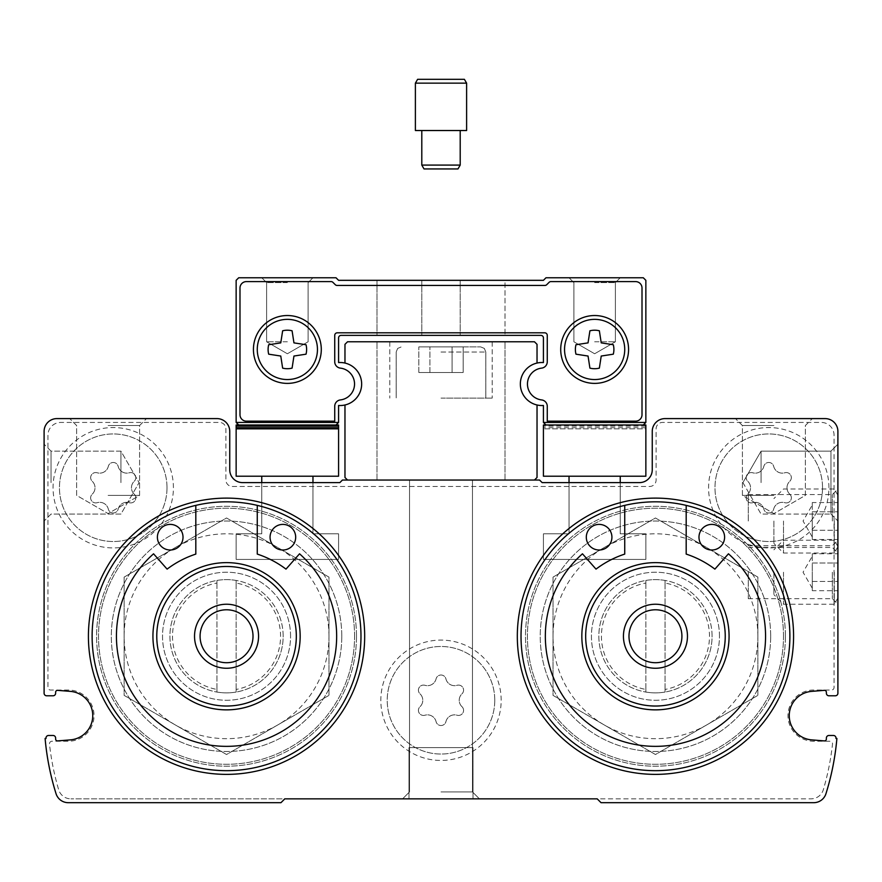 <?xml version="1.0" encoding="UTF-8"?>
<svg xmlns="http://www.w3.org/2000/svg" width="882" height="882" viewBox="0 0 882 882"><rect width="100%" height="100%" fill="white"/><g stroke="black" fill="none" stroke-linecap="round" stroke-linejoin="round"><path stroke-width="0.66" stroke-dasharray="4.41 3.31" d="M216.939 583.046L216.939 689.448A54.067 54.067 0 0 1 216.939 583.046L216.939 580.444A56.624 56.624 0 0 0 216.939 692.05L216.939 689.448M236.144 689.448L236.144 583.046A54.067 54.067 0 0 1 236.144 689.448L236.144 692.05A56.624 56.624 0 0 0 236.144 580.444L236.144 583.046M283.166 636.253A56.624 56.624 0 0 0 198.23 587.214A56.624 56.624 0 0 0 198.23 685.292A56.624 56.624 0 0 0 283.166 636.253M236.144 580.444A56.624 56.624 0 0 0 216.939 580.444L216.939 692.05A56.624 56.624 0 0 0 236.144 692.05L236.144 580.444M645.856 583.046L645.856 689.448A54.067 54.067 0 0 1 645.856 583.046L645.856 580.444A56.624 56.624 0 0 0 645.856 692.05L645.856 689.448M665.061 689.448L665.061 583.046A54.067 54.067 0 0 1 665.061 689.448L665.061 692.05A56.624 56.624 0 0 0 665.061 580.444L665.061 583.046M712.083 636.253A56.624 56.624 0 0 0 627.146 587.214A56.624 56.624 0 0 0 627.146 685.292A56.624 56.624 0 0 0 712.083 636.253M665.061 580.444A56.624 56.624 0 0 0 645.856 580.444L645.856 692.05A56.624 56.624 0 0 0 665.061 692.05L665.061 580.444M360.981 636.253A134.439 134.439 0 0 0 195.815 505.375A134.439 134.439 0 0 0 93.701 656.836A134.439 134.439 0 0 0 236.872 770.284A134.439 134.439 0 0 0 360.981 636.253M789.886 636.253A134.439 134.439 0 0 0 624.732 505.375A134.439 134.439 0 0 0 522.607 656.836A134.439 134.439 0 0 0 665.778 770.284A134.439 134.439 0 0 0 789.886 636.253M56.9 418.597A12.8 12.8 0 0 0 44.1 431.397L44.1 693.219A2.558 2.558 0 0 0 46.658 695.788L53.063 695.788A2.558 2.558 0 0 0 55.621 693.219L55.621 692.26A1.918 1.918 0 0 1 57.539 690.341L70.384 691.378A24.321 24.321 0 0 1 92.753 715.633A24.321 24.321 0 0 1 70.384 739.877L57.539 740.913A1.918 1.918 0 0 1 55.621 738.995L55.621 738.036A2.558 2.558 0 0 0 53.063 735.478L48.554 735.478A2.558 2.558 0 0 0 46.04 738.466L45.103 738.466A261.182 261.182 0 0 0 56.051 793.712A12.8 12.8 0 0 0 68.267 802.686L280.961 802.686L284.798 798.849L70.935 798.849L811.065 798.849A12.8 12.8 0 0 0 823.347 789.677A261.182 261.182 0 0 0 832.509 744.077A2.558 2.558 0 0 0 829.962 741.233L813.579 741.233A25.611 25.611 0 0 1 787.968 715.633A25.611 25.611 0 0 1 813.579 690.022L831.494 690.022A2.558 2.558 0 0 0 834.063 687.464L834.063 435.234A12.8 12.8 0 0 0 821.252 422.434L662.492 422.434A6.406 6.406 0 0 0 656.098 428.839L656.098 480.051A6.406 6.406 0 0 1 649.692 486.456L232.308 486.456A6.406 6.406 0 0 1 225.902 480.051L225.902 428.839A6.406 6.406 0 0 0 219.508 422.434L60.748 422.434A12.8 12.8 0 0 0 47.937 435.234L47.937 687.464A2.558 2.558 0 0 0 50.506 690.022L68.421 690.022A25.611 25.611 0 0 1 94.032 715.633A25.611 25.611 0 0 1 68.421 741.233L52.038 741.233A2.558 2.558 0 0 0 49.491 744.077A261.182 261.182 0 0 0 58.653 789.677A12.8 12.8 0 0 0 70.935 798.849A12.8 12.8 0 0 1 58.653 789.677A261.182 261.182 0 0 1 49.491 744.077A2.558 2.558 0 0 1 52.038 741.233L68.421 741.233A25.611 25.611 0 0 0 94.032 715.633A25.611 25.611 0 0 0 68.421 690.022L50.506 690.022A2.558 2.558 0 0 1 47.937 687.464L47.937 435.234A12.8 12.8 0 0 1 60.748 422.434L219.508 422.434A6.406 6.406 0 0 1 225.902 428.839L225.902 480.051A6.406 6.406 0 0 0 232.308 486.456L649.692 486.456A6.406 6.406 0 0 0 656.098 480.051L656.098 428.839A6.406 6.406 0 0 1 662.492 422.434L821.252 422.434A12.8 12.8 0 0 1 834.063 435.234L834.063 687.464A2.558 2.558 0 0 1 831.494 690.022L813.579 690.022A25.611 25.611 0 0 0 787.968 715.633A25.611 25.611 0 0 0 813.579 741.233L829.962 741.233A2.558 2.558 0 0 1 832.509 744.077A261.182 261.182 0 0 1 823.347 789.677A12.8 12.8 0 0 1 811.065 798.849L597.202 798.849L601.039 802.686L813.733 802.686A12.8 12.8 0 0 0 825.949 793.712A261.182 261.182 0 0 0 836.897 738.466L835.96 738.466A2.558 2.558 0 0 0 833.446 735.478L828.937 735.478A2.558 2.558 0 0 0 826.379 738.036L826.379 738.995A1.918 1.918 0 0 1 824.461 740.913L811.616 739.877A24.321 24.321 0 0 1 789.247 715.633A24.321 24.321 0 0 1 811.616 691.378L824.461 690.341A1.918 1.918 0 0 1 826.379 692.26L826.379 693.219A2.558 2.558 0 0 0 828.937 695.788L835.342 695.788A2.558 2.558 0 0 0 837.9 693.219L837.9 431.397A12.8 12.8 0 0 0 825.1 418.597L665.061 418.597A12.8 12.8 0 0 0 652.25 431.397L652.25 469.808A12.8 12.8 0 0 1 639.45 482.608L542.143 482.608L539.586 480.051L342.414 480.051L339.857 482.608L242.55 482.608A12.8 12.8 0 0 1 229.75 469.808L229.75 431.397A12.8 12.8 0 0 0 216.939 418.597L56.9 418.597M44.1 482.608L44.1 444.197L44.1 482.608M408.994 798.849L473.006 798.849L408.994 798.849L473.006 798.849L408.994 798.849L408.994 747.638L473.006 747.638L408.994 747.638L408.994 798.849L408.994 747.638L473.006 747.638L473.006 798.849L473.006 747.638L408.994 747.638M441 798.849L479.411 798.849L441 798.849M837.9 572.231L837.9 540.225L837.9 572.231M837.9 521.019L837.9 444.197L837.9 546.752L837.9 495.287L837.9 521.019L830.965 514.085L830.965 451.132L830.965 514.085L830.965 451.132L830.965 514.085L837.9 521.019M773.889 418.597L735.478 418.597L773.889 418.597M620.244 482.608L569.033 482.608L569.033 533.819L543.422 533.819L543.422 559.431L645.856 559.431L645.856 533.819L620.244 533.819L620.244 482.608L569.033 482.608L569.033 533.819L543.422 533.819L543.422 559.431L645.856 559.431L645.856 533.819L620.244 533.819L620.244 476.214L569.033 476.214L569.033 533.819L543.422 533.819L543.422 559.431L645.856 559.431L645.856 533.819L620.244 533.819L645.856 533.819L645.856 559.431L543.422 559.431L543.422 533.819L569.033 533.819L569.033 482.608M347.541 480.051L534.459 480.051L537.028 477.493L537.028 404.981A21.51 21.51 0 0 1 537.028 363.064L537.028 344.333L534.459 341.775L347.541 341.775L344.972 344.333L344.972 363.064A21.51 21.51 0 0 1 344.972 404.981L344.972 477.493L347.541 480.051L534.459 480.051M312.967 482.608L261.756 482.608L261.756 533.819L236.144 533.819L236.144 559.431L338.578 559.431L338.578 533.819L312.967 533.819L312.967 482.608L261.756 482.608L261.756 533.819L236.144 533.819L236.144 559.431L338.578 559.431L338.578 533.819L312.967 533.819L312.967 482.608L312.967 533.819L338.578 533.819L338.578 559.431L236.144 559.431L236.144 533.819L261.756 533.819L261.756 482.608M108.111 418.597L146.522 418.597L108.111 418.597M441 341.775L505.011 341.775L441 341.775M537.028 363.064A21.51 21.51 0 0 0 537.028 404.981A21.51 21.51 0 0 1 537.028 363.064M761.078 482.608L761.078 451.132L761.078 482.608M51.035 482.608L51.035 451.132L51.035 482.608M120.922 482.608L120.922 451.132L120.922 482.608M773.889 425.532L742.412 425.532L773.889 425.532M773.889 495.408L742.412 495.408L773.889 495.408M108.111 425.532L139.588 425.532L108.111 425.532M108.111 495.408L139.588 495.408L108.111 495.408M748.278 521.019L748.278 494.559L748.278 521.019M832.354 521.019L832.354 494.559L832.354 521.019M748.278 572.231L748.278 598.702L748.278 572.231M832.354 572.231L832.354 598.702L832.354 572.231M441 791.915L472.476 791.915L441 791.915M441 480.051L505.011 480.051L441 480.051M441 398.113L492.211 398.113L441 398.113M441 346.902L480.69 346.902L441 346.902M452.091 346.902L418.829 346.902L463.171 346.902L418.829 346.902L463.171 346.902L418.829 346.902L463.171 346.902L452.091 346.902L452.091 372.502L463.171 372.502L463.171 346.902L463.171 372.502L452.091 372.502L452.091 346.902L452.091 372.502L429.909 372.502L463.171 372.502L452.091 372.502L452.091 346.902L452.091 372.502L429.909 372.502L429.909 346.902L418.829 346.902L429.909 346.902L429.909 372.502L418.829 372.502L418.829 346.902L418.829 372.502L463.171 372.502L463.171 346.902L463.171 372.502L452.091 372.502L452.091 346.902L452.091 372.502L429.909 372.502L429.909 346.902L429.909 372.502L418.829 372.502L463.171 372.502L452.091 372.502L452.091 346.902M429.909 372.502L429.909 346.902L429.909 372.502L418.829 372.502L418.829 346.902L418.829 372.502L452.091 372.502L429.909 372.502L429.909 346.902L429.909 372.502L418.829 372.502L429.909 372.502M686.185 505.375L686.185 554.094A98.586 98.586 0 0 1 714.894 569.122L728.444 553.808A110.107 110.107 0 0 1 734.871 712.513A110.107 110.107 0 0 1 576.034 712.513A110.107 110.107 0 0 1 582.462 553.808L596.012 569.122A98.586 98.586 0 0 1 624.732 554.094L624.732 505.375M729.072 636.253A73.614 73.614 0 0 0 618.646 572.495A73.614 73.614 0 0 0 618.646 699.999A73.614 73.614 0 0 0 729.072 636.253M257.268 505.375L257.268 554.094A98.586 98.586 0 0 1 285.988 569.122L299.538 553.808A110.107 110.107 0 0 1 305.966 712.513A110.107 110.107 0 0 1 147.129 712.513A110.107 110.107 0 0 1 153.556 553.808L167.106 569.122A98.586 98.586 0 0 1 195.815 554.094L195.815 505.375M300.167 636.253A73.614 73.614 0 0 0 189.74 572.495A73.614 73.614 0 0 0 189.74 699.999A73.614 73.614 0 0 0 300.167 636.253M724.596 537.204A12.8 12.8 0 0 0 705.391 526.113A12.8 12.8 0 0 0 705.391 548.295A12.8 12.8 0 0 0 724.596 537.204M611.921 537.204A12.8 12.8 0 0 0 592.715 526.113A12.8 12.8 0 0 0 592.715 548.295A12.8 12.8 0 0 0 611.921 537.204M295.679 537.204A12.8 12.8 0 0 0 276.474 526.113A12.8 12.8 0 0 0 276.474 548.295A12.8 12.8 0 0 0 295.679 537.204M183.015 537.204A12.8 12.8 0 0 0 163.809 526.113A12.8 12.8 0 0 0 163.809 548.295A12.8 12.8 0 0 0 183.015 537.204M681.918 636.253A26.46 26.46 0 0 0 642.217 613.332A26.46 26.46 0 0 0 642.217 659.163A26.46 26.46 0 0 0 681.918 636.253M253.013 636.253A26.46 26.46 0 0 0 213.312 613.332A26.46 26.46 0 0 0 213.312 659.163A26.46 26.46 0 0 0 253.013 636.253M341.775 636.253A115.233 115.233 0 0 0 168.936 536.454A115.233 115.233 0 0 0 168.936 736.04A115.233 115.233 0 0 0 341.775 636.253A115.233 115.233 0 0 0 168.936 536.454A115.233 115.233 0 0 0 168.936 736.04A115.233 115.233 0 0 0 341.775 636.253M770.681 636.253A115.233 115.233 0 0 0 597.842 536.454A115.233 115.233 0 0 0 597.842 736.04A115.233 115.233 0 0 0 770.681 636.253A115.233 115.233 0 0 0 597.842 536.454A115.233 115.233 0 0 0 597.842 736.04A115.233 115.233 0 0 0 770.681 636.253M828.937 487.735A60.174 60.174 0 0 0 738.675 435.62A60.174 60.174 0 0 0 738.675 539.85A60.174 60.174 0 0 0 828.937 487.735M173.412 487.735A60.174 60.174 0 0 0 83.151 435.62A60.174 60.174 0 0 0 83.151 539.85A60.174 60.174 0 0 0 173.412 487.735M501.174 700.264A60.174 60.174 0 0 0 410.913 648.149A60.174 60.174 0 0 0 410.913 752.379A60.174 60.174 0 0 0 501.174 700.264M494.769 700.264A53.769 53.769 0 0 0 414.11 653.694A53.769 53.769 0 0 0 414.11 746.833A53.769 53.769 0 0 0 494.769 700.264A53.769 53.769 0 0 0 414.11 653.694A53.769 53.769 0 0 0 414.11 746.833A53.769 53.769 0 0 0 494.769 700.264M461.992 706.702A5.06 5.06 0 0 1 457.063 715.225A8.853 8.853 0 0 0 445.917 721.663A5.06 5.06 0 0 1 436.083 721.663A8.853 8.853 0 0 0 424.937 715.225A5.06 5.06 0 0 1 420.008 706.702A8.853 8.853 0 0 0 420.008 693.825A5.06 5.06 0 0 1 424.937 685.303A8.853 8.853 0 0 0 436.083 678.875A5.06 5.06 0 0 1 445.917 678.875A8.853 8.853 0 0 0 457.063 685.303A5.06 5.06 0 0 1 461.992 693.825A8.853 8.853 0 0 0 461.992 706.702A5.06 5.06 0 0 1 457.063 715.225A8.853 8.853 0 0 0 445.917 721.663A5.06 5.06 0 0 1 436.083 721.663A8.853 8.853 0 0 0 424.937 715.225A5.06 5.06 0 0 1 420.008 706.702A8.853 8.853 0 0 0 420.008 693.825A5.06 5.06 0 0 1 424.937 685.303A8.853 8.853 0 0 0 436.083 678.875A5.06 5.06 0 0 1 445.917 678.875A8.853 8.853 0 0 0 457.063 685.303A5.06 5.06 0 0 1 461.992 693.825A8.853 8.853 0 0 0 461.992 706.702M167.007 487.735A53.769 53.769 0 0 0 86.348 441.165A53.769 53.769 0 0 0 86.348 534.305A53.769 53.769 0 0 0 167.007 487.735A53.769 53.769 0 0 0 86.348 441.165A53.769 53.769 0 0 0 86.348 534.305A53.769 53.769 0 0 0 167.007 487.735M134.229 494.163A5.06 5.06 0 0 1 129.301 502.696A8.853 8.853 0 0 0 118.155 509.123A5.06 5.06 0 0 1 108.321 509.123A8.853 8.853 0 0 0 97.174 502.696A5.06 5.06 0 0 1 92.246 494.163A8.853 8.853 0 0 0 92.246 481.296A5.06 5.06 0 0 1 97.174 472.774A8.853 8.853 0 0 0 108.321 466.335A5.06 5.06 0 0 1 118.155 466.335A8.853 8.853 0 0 0 129.301 472.774A5.06 5.06 0 0 1 134.229 481.296A8.853 8.853 0 0 0 134.229 494.163A5.06 5.06 0 0 1 129.301 502.696A8.853 8.853 0 0 0 118.155 509.123A5.06 5.06 0 0 1 108.321 509.123A8.853 8.853 0 0 0 97.174 502.696A5.06 5.06 0 0 1 92.246 494.163A8.853 8.853 0 0 0 92.246 481.296A5.06 5.06 0 0 1 97.174 472.774A8.853 8.853 0 0 0 108.321 466.335A5.06 5.06 0 0 1 118.155 466.335A8.853 8.853 0 0 0 129.301 472.774A5.06 5.06 0 0 1 134.229 481.296A8.853 8.853 0 0 0 134.229 494.163M822.531 487.735A53.769 53.769 0 0 0 741.872 441.165A53.769 53.769 0 0 0 741.872 534.305A53.769 53.769 0 0 0 822.531 487.735A53.769 53.769 0 0 0 741.872 441.165A53.769 53.769 0 0 0 741.872 534.305A53.769 53.769 0 0 0 822.531 487.735M789.754 494.163A5.06 5.06 0 0 1 784.826 502.696A8.853 8.853 0 0 0 773.679 509.123A5.06 5.06 0 0 1 763.845 509.123A8.853 8.853 0 0 0 752.699 502.696A5.06 5.06 0 0 1 747.771 494.163A8.853 8.853 0 0 0 747.771 481.296A5.06 5.06 0 0 1 752.699 472.774A8.853 8.853 0 0 0 763.845 466.335A5.06 5.06 0 0 1 773.679 466.335A8.853 8.853 0 0 0 784.826 472.774A5.06 5.06 0 0 1 789.754 481.296A8.853 8.853 0 0 0 789.754 494.163A5.06 5.06 0 0 1 784.826 502.696A8.853 8.853 0 0 0 773.679 509.123A5.06 5.06 0 0 1 763.845 509.123A8.853 8.853 0 0 0 752.699 502.696A5.06 5.06 0 0 1 747.771 494.163A8.853 8.853 0 0 0 747.771 481.296A5.06 5.06 0 0 1 752.699 472.774A8.853 8.853 0 0 0 763.845 466.335A5.06 5.06 0 0 1 773.679 466.335A8.853 8.853 0 0 0 784.826 472.774A5.06 5.06 0 0 1 789.754 481.296A8.853 8.853 0 0 0 789.754 494.163M783.492 636.253A128.033 128.033 0 0 0 591.436 525.374A128.033 128.033 0 0 0 591.436 747.131A128.033 128.033 0 0 0 783.492 636.253A128.033 128.033 0 0 0 591.436 525.374A128.033 128.033 0 0 0 591.436 747.131A128.033 128.033 0 0 0 783.492 636.253M553.025 577.115L553.025 695.38L655.458 754.518L757.881 695.38L757.881 577.115L655.458 517.977L553.025 577.115L655.458 517.977L757.881 577.115L757.881 695.38L655.458 754.518L553.025 695.38L553.025 577.115M785.41 636.253A129.952 129.952 0 0 0 590.477 523.71A129.952 129.952 0 0 0 590.477 748.796A129.952 129.952 0 0 0 785.41 636.253A129.952 129.952 0 0 0 590.477 523.71A129.952 129.952 0 0 0 590.477 748.796A129.952 129.952 0 0 0 785.41 636.253M354.575 636.253A128.033 128.033 0 0 0 162.531 525.374A128.033 128.033 0 0 0 162.531 747.131A128.033 128.033 0 0 0 354.575 636.253A128.033 128.033 0 0 0 162.531 525.374A128.033 128.033 0 0 0 162.531 747.131A128.033 128.033 0 0 0 354.575 636.253M124.119 577.115L124.119 695.38L226.542 754.518L328.975 695.38L328.975 577.115L226.542 517.977L124.119 577.115L226.542 517.977L328.975 577.115L328.975 695.38L226.542 754.518L124.119 695.38L124.119 577.115M356.493 636.253A129.952 129.952 0 0 0 161.571 523.71A129.952 129.952 0 0 0 161.571 748.796A129.952 129.952 0 0 0 356.493 636.253A129.952 129.952 0 0 0 161.571 523.71A129.952 129.952 0 0 0 161.571 748.796A129.952 129.952 0 0 0 356.493 636.253M719.469 636.253A64.011 64.011 0 0 0 623.442 580.808A64.011 64.011 0 0 0 623.442 691.686A64.011 64.011 0 0 0 719.469 636.253A64.011 64.011 0 0 0 623.442 580.808A64.011 64.011 0 0 0 623.442 691.686A64.011 64.011 0 0 0 719.469 636.253M757.881 636.253A102.422 102.422 0 0 0 604.236 547.546A102.422 102.422 0 0 0 604.236 724.949A102.422 102.422 0 0 0 757.881 636.253M290.564 636.253A64.011 64.011 0 0 0 194.536 580.808A64.011 64.011 0 0 0 194.536 691.686A64.011 64.011 0 0 0 290.564 636.253A64.011 64.011 0 0 0 194.536 580.808A64.011 64.011 0 0 0 194.536 691.686A64.011 64.011 0 0 0 290.564 636.253M328.975 636.253A102.422 102.422 0 0 0 175.331 547.546A102.422 102.422 0 0 0 175.331 724.949A102.422 102.422 0 0 0 328.975 636.253M236.144 422.434L236.144 280.322L236.144 422.434L238.713 424.992L336.009 424.992L338.578 422.434L338.578 405.477A21.51 21.51 0 0 0 361.653 384.023A21.51 21.51 0 0 0 338.578 362.568L338.578 337.938A2.558 2.558 0 0 1 341.136 335.369L540.864 335.369A2.558 2.558 0 0 1 543.422 337.938L543.422 362.568A21.51 21.51 0 0 0 520.347 384.023A21.51 21.51 0 0 0 543.422 405.477L543.422 422.434L545.991 424.992L643.287 424.992L543.422 424.992L543.422 476.214L645.856 476.214L645.856 428.839L543.422 428.839L645.856 428.839L645.856 424.992L643.287 424.992L645.856 422.434L645.856 280.322L643.287 277.764L545.991 277.764L543.422 280.322L338.578 280.322L336.009 277.764L238.713 277.764L236.144 280.322L236.144 422.434L238.713 424.992L336.009 424.992L238.713 424.992L236.144 422.434L338.578 422.434L336.009 424.992L338.578 422.434L338.578 405.477L338.578 422.434M331.114 281.601L246.387 281.601A6.406 6.406 0 0 0 239.992 288.006L239.992 414.749A6.406 6.406 0 0 0 246.387 421.155L334.73 421.155L334.73 406.282A6.406 6.406 0 0 1 340.408 399.921A16.008 16.008 0 0 0 340.408 368.125A16.008 16.008 0 0 1 340.408 399.921A6.406 6.406 0 0 0 334.73 406.282L334.73 421.155L334.73 406.282A6.406 6.406 0 0 1 340.408 399.921A16.008 16.008 0 0 0 340.408 368.125A6.406 6.406 0 0 1 334.73 361.763L334.73 335.369L334.73 361.763A6.406 6.406 0 0 0 340.408 368.125A16.008 16.008 0 0 1 340.408 399.921A6.406 6.406 0 0 0 334.73 406.282A6.406 6.406 0 0 1 340.408 399.921A6.406 6.406 0 0 0 334.73 406.282L334.73 421.155L246.387 421.155A6.406 6.406 0 0 1 239.992 414.749A6.406 6.406 0 0 0 246.387 421.155A6.406 6.406 0 0 1 239.992 414.749A6.406 6.406 0 0 0 246.387 421.155A6.406 6.406 0 0 1 239.992 414.749L239.992 288.006A6.406 6.406 0 0 1 246.387 281.601A6.406 6.406 0 0 0 239.992 288.006A6.406 6.406 0 0 1 246.387 281.601A6.406 6.406 0 0 0 239.992 288.006A6.406 6.406 0 0 1 246.387 281.601L331.114 281.601A2.558 2.558 0 0 1 332.922 282.35A2.558 2.558 0 0 0 331.114 281.601A2.558 2.558 0 0 1 332.922 282.35A2.558 2.558 0 0 0 331.114 281.601A2.558 2.558 0 0 1 332.922 282.35A2.558 2.558 0 0 0 331.114 281.601A2.558 2.558 0 0 1 332.922 282.35L335.27 284.688A2.558 2.558 0 0 0 337.078 285.437L544.922 285.437L337.078 285.437A2.558 2.558 0 0 1 335.27 284.688L332.922 282.35L335.27 284.688A2.558 2.558 0 0 0 337.078 285.437L544.922 285.437A2.558 2.558 0 0 0 546.73 284.688L549.078 282.35L546.73 284.688A2.558 2.558 0 0 1 544.922 285.437L337.078 285.437A2.558 2.558 0 0 1 335.27 284.688A2.558 2.558 0 0 0 337.078 285.437A2.558 2.558 0 0 1 335.27 284.688A2.558 2.558 0 0 0 337.078 285.437L544.922 285.437A2.558 2.558 0 0 0 546.73 284.688L549.078 282.35L546.73 284.688A2.558 2.558 0 0 1 544.922 285.437A2.558 2.558 0 0 0 546.73 284.688A2.558 2.558 0 0 1 544.922 285.437L337.078 285.437L544.922 285.437A2.558 2.558 0 0 0 546.73 284.688L549.078 282.35A2.558 2.558 0 0 1 550.886 281.601A2.558 2.558 0 0 0 549.078 282.35A2.558 2.558 0 0 1 550.886 281.601A2.558 2.558 0 0 0 549.078 282.35A2.558 2.558 0 0 1 550.886 281.601A2.558 2.558 0 0 0 549.078 282.35A2.558 2.558 0 0 1 550.886 281.601L635.613 281.601A6.406 6.406 0 0 1 642.008 288.006A6.406 6.406 0 0 0 635.613 281.601A6.406 6.406 0 0 1 642.008 288.006A6.406 6.406 0 0 0 635.613 281.601A6.406 6.406 0 0 1 642.008 288.006A6.406 6.406 0 0 0 635.613 281.601A6.406 6.406 0 0 1 642.008 288.006L642.008 414.749A6.406 6.406 0 0 1 635.613 421.155A6.406 6.406 0 0 0 642.008 414.749A6.406 6.406 0 0 1 635.613 421.155A6.406 6.406 0 0 0 642.008 414.749A6.406 6.406 0 0 1 635.613 421.155A6.406 6.406 0 0 0 642.008 414.749A6.406 6.406 0 0 1 635.613 421.155L547.27 421.155L635.613 421.155L547.27 421.155L635.613 421.155L547.27 421.155L635.613 421.155L547.27 421.155L547.27 406.282A6.406 6.406 0 0 0 541.592 399.921A16.008 16.008 0 0 1 541.592 368.125A16.008 16.008 0 0 0 541.592 399.921A6.406 6.406 0 0 1 547.27 406.282L547.27 421.155L547.27 406.282A6.406 6.406 0 0 0 541.592 399.921A16.008 16.008 0 0 1 541.592 368.125A6.406 6.406 0 0 0 547.27 361.763L547.27 335.369L547.27 361.763A6.406 6.406 0 0 1 541.592 368.125A16.008 16.008 0 0 0 541.592 399.921A6.406 6.406 0 0 1 547.27 406.282A6.406 6.406 0 0 0 541.592 399.921A6.406 6.406 0 0 1 547.27 406.282L547.27 421.155L547.27 406.282A6.406 6.406 0 0 0 541.592 399.921A16.008 16.008 0 0 1 541.592 368.125A6.406 6.406 0 0 0 547.27 361.763L547.27 335.369A2.558 2.558 0 0 0 544.701 332.812L337.299 332.812L544.701 332.812A2.558 2.558 0 0 1 547.27 335.369L547.27 361.763A6.406 6.406 0 0 1 541.592 368.125A6.406 6.406 0 0 0 547.27 361.763A6.406 6.406 0 0 1 541.592 368.125A16.008 16.008 0 0 0 541.592 399.921A16.008 16.008 0 0 1 541.592 368.125A6.406 6.406 0 0 0 547.27 361.763L547.27 335.369A2.558 2.558 0 0 0 544.701 332.812L337.299 332.812A2.558 2.558 0 0 0 334.73 335.369A2.558 2.558 0 0 1 337.299 332.812L544.701 332.812A2.558 2.558 0 0 1 547.27 335.369A2.558 2.558 0 0 0 544.701 332.812A2.558 2.558 0 0 1 547.27 335.369L547.27 361.763L547.27 335.369A2.558 2.558 0 0 0 544.701 332.812L337.299 332.812A2.558 2.558 0 0 0 334.73 335.369L334.73 361.763L334.73 335.369A2.558 2.558 0 0 1 337.299 332.812A2.558 2.558 0 0 0 334.73 335.369A2.558 2.558 0 0 1 337.299 332.812L544.701 332.812L337.299 332.812A2.558 2.558 0 0 0 334.73 335.369L334.73 361.763A6.406 6.406 0 0 0 340.408 368.125A6.406 6.406 0 0 1 334.73 361.763A6.406 6.406 0 0 0 340.408 368.125A6.406 6.406 0 0 1 334.73 361.763L334.73 335.369L334.73 361.763A6.406 6.406 0 0 0 340.408 368.125A16.008 16.008 0 0 1 340.408 399.921A16.008 16.008 0 0 0 340.408 368.125A16.008 16.008 0 0 1 340.408 399.921A6.406 6.406 0 0 0 334.73 406.282L334.73 421.155L246.387 421.155A6.406 6.406 0 0 1 239.992 414.749L239.992 288.006A6.406 6.406 0 0 1 246.387 281.601L331.114 281.601M344.972 404.981A21.51 21.51 0 0 0 344.972 363.064M321.291 349.459A33.924 33.924 0 0 0 270.399 320.078A33.924 33.924 0 0 0 270.399 378.841A33.924 33.924 0 0 0 321.291 349.459M628.568 349.459A33.924 33.924 0 0 0 577.677 320.078A33.924 33.924 0 0 0 577.677 378.841A33.924 33.924 0 0 0 628.568 349.459M287.367 277.764L261.756 277.764L287.367 277.764M594.633 277.764L620.244 277.764L594.633 277.764M338.578 280.322L336.009 277.764L238.713 277.764L236.144 280.322L238.713 277.764L336.009 277.764L338.578 280.322L543.422 280.322L545.991 277.764L643.287 277.764L645.856 280.322L645.856 422.434L643.287 424.992L545.991 424.992L643.287 424.992L545.991 424.992L543.422 422.434L543.422 405.477A21.51 21.51 0 0 1 520.347 384.023A21.51 21.51 0 0 1 543.422 362.568L543.422 337.938A2.558 2.558 0 0 0 540.864 335.369L341.136 335.369A2.558 2.558 0 0 0 338.578 337.938L338.578 362.568A21.51 21.51 0 0 1 361.653 384.023A21.51 21.51 0 0 1 338.578 405.477A21.51 21.51 0 0 0 361.653 384.023A21.51 21.51 0 0 0 338.578 362.568M441 335.369L505.011 335.369L441 335.369M376.989 280.322L376.989 335.369L376.989 280.322L505.011 280.322L376.989 280.322L505.011 280.322L441 280.322L505.011 280.322L505.011 335.369L505.011 280.322M624.732 349.459A30.087 30.087 0 0 0 579.595 323.396A30.087 30.087 0 0 0 579.595 375.512A30.087 30.087 0 0 0 624.732 349.459A30.087 30.087 0 0 0 579.595 323.396A30.087 30.087 0 0 0 579.595 375.512A30.087 30.087 0 0 0 624.732 349.459A30.087 30.087 0 0 0 579.595 323.396A30.087 30.087 0 0 0 579.595 375.512A30.087 30.087 0 0 0 624.732 349.459M317.454 349.459A30.087 30.087 0 0 0 272.317 323.396A30.087 30.087 0 0 0 272.317 375.512A30.087 30.087 0 0 0 317.454 349.459A30.087 30.087 0 0 0 272.317 323.396A30.087 30.087 0 0 0 272.317 375.512A30.087 30.087 0 0 0 317.454 349.459A30.087 30.087 0 0 0 272.317 323.396A30.087 30.087 0 0 0 272.317 375.512A30.087 30.087 0 0 0 317.454 349.459L317.454 349.459M613.31 344.73A19.261 19.261 0 0 1 613.31 354.178L601.226 356.041L599.363 368.125A19.261 19.261 0 0 1 589.915 368.125L588.051 356.041L575.968 354.178A19.261 19.261 0 0 1 575.968 344.73L588.051 342.877L589.915 330.794A19.261 19.261 0 0 1 599.363 330.794L601.226 342.877L613.31 344.73L601.226 342.877L599.363 330.794A19.261 19.261 0 0 0 589.915 330.794L588.051 342.877L575.968 344.73A19.261 19.261 0 0 0 575.968 354.178L588.051 356.041L589.915 368.125A19.261 19.261 0 0 0 599.363 368.125L601.226 356.041L613.31 354.178A19.261 19.261 0 0 0 613.31 344.73A19.261 19.261 0 0 1 613.31 354.178L601.226 356.041L599.363 368.125A19.261 19.261 0 0 1 589.915 368.125L588.051 356.041L575.968 354.178A19.261 19.261 0 0 1 575.968 344.73L588.051 342.877L589.915 330.794A19.261 19.261 0 0 1 599.363 330.794L601.226 342.877L613.31 344.73A19.261 19.261 0 0 1 613.31 354.178L601.226 356.041L599.363 368.125A19.261 19.261 0 0 1 589.915 368.125L588.051 356.041L575.968 354.178A19.261 19.261 0 0 1 575.968 344.73L588.051 342.877L589.915 330.794A19.261 19.261 0 0 1 599.363 330.794L601.226 342.877L613.31 344.73L601.226 342.877L599.363 330.794A19.261 19.261 0 0 0 589.915 330.794L588.051 342.877L575.968 344.73A19.261 19.261 0 0 0 575.968 354.178L588.051 356.041L589.915 368.125A19.261 19.261 0 0 0 599.363 368.125L601.226 356.041L613.31 354.178A19.261 19.261 0 0 0 613.31 344.73A19.261 19.261 0 0 1 613.31 354.178L601.226 356.041L599.363 368.125A19.261 19.261 0 0 1 589.915 368.125L588.051 356.041L575.968 354.178A19.261 19.261 0 0 1 575.968 344.73L588.051 342.877L589.915 330.794A19.261 19.261 0 0 1 599.363 330.794L601.226 342.877L613.31 344.73L601.226 342.877L599.363 330.794A19.261 19.261 0 0 0 589.915 330.794L588.051 342.877L575.968 344.73A19.261 19.261 0 0 0 575.968 354.178L588.051 356.041L589.915 368.125A19.261 19.261 0 0 0 599.363 368.125L601.226 356.041L613.31 354.178A19.261 19.261 0 0 0 613.31 344.73M306.032 344.73A19.261 19.261 0 0 1 306.032 354.178L293.949 356.041L292.085 368.125A19.261 19.261 0 0 1 282.637 368.125L280.774 356.041L268.69 354.178A19.261 19.261 0 0 1 268.69 344.73L280.774 342.877L282.637 330.794A19.261 19.261 0 0 1 292.085 330.794L293.949 342.877L306.032 344.73L293.949 342.877L292.085 330.794A19.261 19.261 0 0 0 282.637 330.794L280.774 342.877L268.69 344.73A19.261 19.261 0 0 0 268.69 354.178L280.774 356.041L282.637 368.125A19.261 19.261 0 0 0 292.085 368.125L293.949 356.041L306.032 354.178A19.261 19.261 0 0 0 306.032 344.73A19.261 19.261 0 0 1 306.032 354.178L293.949 356.041L292.085 368.125A19.261 19.261 0 0 1 282.637 368.125L280.774 356.041L268.69 354.178A19.261 19.261 0 0 1 268.69 344.73L280.774 342.877L282.637 330.794A19.261 19.261 0 0 1 292.085 330.794L293.949 342.877L306.032 344.73A19.261 19.261 0 0 1 306.032 354.178L293.949 356.041L292.085 368.125A19.261 19.261 0 0 1 282.637 368.125L280.774 356.041L268.69 354.178A19.261 19.261 0 0 1 268.69 344.73L280.774 342.877L282.637 330.794A19.261 19.261 0 0 1 292.085 330.794L293.949 342.877L306.032 344.73L293.949 342.877L292.085 330.794A19.261 19.261 0 0 0 282.637 330.794L280.774 342.877L268.69 344.73A19.261 19.261 0 0 0 268.69 354.178L280.774 356.041L282.637 368.125A19.261 19.261 0 0 0 292.085 368.125L293.949 356.041L306.032 354.178A19.261 19.261 0 0 0 306.032 344.73A19.261 19.261 0 0 1 306.032 354.178L293.949 356.041L292.085 368.125A19.261 19.261 0 0 1 282.637 368.125L280.774 356.041L268.69 354.178A19.261 19.261 0 0 1 268.69 344.73L280.774 342.877L282.637 330.794A19.261 19.261 0 0 1 292.085 330.794L293.949 342.877L306.032 344.73L293.949 342.877L292.085 330.794A19.261 19.261 0 0 0 282.637 330.794L280.774 342.877L268.69 344.73A19.261 19.261 0 0 0 268.69 354.178L280.774 356.041L282.637 368.125A19.261 19.261 0 0 0 292.085 368.125L293.949 356.041L306.032 354.178A19.261 19.261 0 0 0 306.032 344.73M594.633 282.615L615.393 282.615L594.633 282.615M594.633 341.775L615.393 341.775L594.633 341.775M287.367 282.615L266.607 282.615L287.367 282.615M287.367 341.775L266.607 341.775L287.367 341.775M620.244 476.214L569.033 476.214M441 79.314L464.384 79.314L441 79.314M441 83.151L466.611 83.151L441 83.151M441 130.525L466.611 130.525L441 130.525M441 165.088L460.206 165.088L441 165.088M441 168.936L457.99 168.936L441 168.936M545.991 424.992L543.422 422.434L645.856 422.434L643.287 424.992M560.709 349.459A33.924 33.924 0 0 1 611.601 320.078A33.924 33.924 0 0 1 611.601 378.841A33.924 33.924 0 0 1 560.709 349.459A33.924 33.924 0 0 1 611.601 320.078A33.924 33.924 0 0 1 611.601 378.841A33.924 33.924 0 0 1 560.709 349.459M253.432 349.459A33.924 33.924 0 0 1 304.323 320.078A33.924 33.924 0 0 1 304.323 378.841A33.924 33.924 0 0 1 253.432 349.459A33.924 33.924 0 0 1 304.323 320.078A33.924 33.924 0 0 1 304.323 378.841A33.924 33.924 0 0 1 253.432 349.459M543.422 280.322L545.991 277.764L643.287 277.764L645.856 280.322L645.856 422.434M543.422 422.434L543.422 405.477M338.578 337.938A2.558 2.558 0 0 1 341.136 335.369L540.864 335.369A2.558 2.558 0 0 1 543.422 337.938L543.422 362.568M257.268 349.459A30.087 30.087 0 0 1 302.405 323.396A30.087 30.087 0 0 1 302.405 375.512A30.087 30.087 0 0 1 257.268 349.459A30.087 30.087 0 0 1 302.405 323.396A30.087 30.087 0 0 1 302.405 375.512A30.087 30.087 0 0 1 257.268 349.459A30.087 30.087 0 0 1 302.405 323.396A30.087 30.087 0 0 1 302.405 375.512A30.087 30.087 0 0 1 257.268 349.459M564.546 349.459A30.087 30.087 0 0 1 609.683 323.396A30.087 30.087 0 0 1 609.683 375.512A30.087 30.087 0 0 1 564.546 349.459A30.087 30.087 0 0 1 609.683 323.396A30.087 30.087 0 0 1 609.683 375.512A30.087 30.087 0 0 1 564.546 349.459A30.087 30.087 0 0 1 609.683 323.396A30.087 30.087 0 0 1 609.683 375.512A30.087 30.087 0 0 1 564.546 349.459A30.087 30.087 0 0 1 609.683 323.396A30.087 30.087 0 0 1 609.683 375.512A30.087 30.087 0 0 1 564.546 349.459M266.607 327.674A30.087 30.087 0 0 1 308.116 327.674M238.713 424.992L336.009 424.992M338.578 424.992L338.578 476.214L236.144 476.214L236.144 424.992L338.578 424.992M261.756 476.214L312.967 476.214L312.967 533.819L338.578 533.819L338.578 559.431L236.144 559.431L236.144 533.819L261.756 533.819L261.756 476.214L312.967 476.214M236.144 428.839L338.578 428.839M417.616 79.314L464.384 79.314M415.389 83.151L466.611 83.151L466.611 130.525L415.389 130.525L415.389 83.151M421.794 130.525L421.794 165.088L460.206 165.088L460.206 130.525M424.01 168.936L457.99 168.936M837.9 502.542L837.9 530.258L837.9 502.542L812.289 502.542L812.289 507.161L812.289 502.542M837.9 539.497L837.9 511.781L837.9 539.497L812.289 539.497L812.289 534.878L812.289 539.497M834.273 521.019L834.273 553.025L834.273 521.019M783.492 521.019L783.492 553.025L783.492 521.019M773.889 521.019L773.889 543.422L773.889 521.019M812.289 530.258L837.9 530.258L812.289 530.258L812.289 511.781L837.9 511.781L812.289 511.781L812.289 507.161L812.289 530.258M812.289 521.019L812.289 537.028L812.289 521.019M812.289 537.028L803.05 521.019L812.289 505.011M837.9 553.753L837.9 581.47L837.9 553.753L812.289 553.753L812.289 558.372L812.289 553.753M837.9 590.708L837.9 562.992L837.9 590.708L812.289 590.708L812.289 586.089L812.289 590.708M834.273 572.231L834.273 604.236L834.273 572.231M783.492 572.231L783.492 604.236L783.492 572.231M773.889 572.231L773.889 594.633L773.889 572.231M812.289 581.47L837.9 581.47L812.289 581.47L812.289 562.992L837.9 562.992L812.289 562.992L812.289 558.372L812.289 581.47M812.289 572.231L812.289 588.239L812.289 572.231M812.289 588.239L803.05 572.231L812.289 556.233M441 352.017L485.817 352.017L441 352.017M645.856 427.715L543.422 427.715M645.856 426.116L543.422 426.116M742.909 482.608L761.078 514.085L830.965 514.085L761.078 514.085L742.909 482.608L761.078 451.132L830.965 451.132L837.9 444.197L830.965 451.132L761.078 451.132L742.909 482.608M51.035 451.132L44.1 444.197L51.035 451.132L120.922 451.132L139.091 482.608L120.922 514.085L51.035 514.085L44.1 521.019L51.035 514.085L120.922 514.085L139.091 482.608L120.922 451.132L51.035 451.132M805.365 425.532L812.289 418.597L805.365 425.532L805.365 495.408L773.889 513.589L742.412 495.408L742.412 425.532L735.478 418.597L742.412 425.532L742.412 495.408L773.889 513.589L805.365 495.408L805.365 425.532M139.588 425.532L146.522 418.597L139.588 425.532L139.588 495.408L108.111 513.589L76.635 495.408L76.635 425.532L69.711 418.597L76.635 425.532L76.635 495.408L108.111 513.589L139.588 495.408L139.588 425.532M748.278 547.479L832.354 547.479L837.9 553.025M748.278 494.559L832.354 494.559L837.9 489.014M748.278 598.702L832.354 598.702L837.9 604.236M748.278 545.771L832.354 545.771L837.9 540.225M409.524 791.915L402.589 798.849L409.524 791.915L409.524 480.051L409.524 791.915L402.589 798.849L409.524 791.915L409.524 480.051L409.524 791.915M472.476 791.915L479.411 798.849L472.476 791.915L472.476 480.051L472.476 791.915L479.411 798.849L472.476 791.915L472.476 480.051L472.476 791.915M505.011 480.051L505.011 341.775L505.011 480.051M376.989 480.051L376.989 341.775L376.989 480.051M473.006 747.638L473.006 798.849M389.789 341.775L389.789 398.113L389.789 341.775M492.211 341.775L492.211 398.113L492.211 341.775M396.183 352.017L396.183 398.113L396.183 352.017L397.661 348.423L401.31 346.902L397.661 348.423L396.183 352.017L396.183 398.113L396.183 352.017L397.661 348.423L401.31 346.902L397.661 348.423L396.183 352.017M485.817 352.017L485.817 398.113L485.817 352.017L484.339 348.423L480.69 346.902L484.339 348.423L485.817 352.017L485.817 398.113L485.817 352.017L484.339 348.423L480.69 346.902L484.339 348.423L485.817 352.017M615.393 282.615L620.244 277.764L615.393 282.615L615.393 341.775L594.633 353.759L573.884 341.775L573.884 282.615L569.033 277.764L573.884 282.615L573.884 341.775L594.633 353.759L615.393 341.775L615.393 282.615L620.244 277.764L615.393 282.615L615.393 341.775L594.633 353.759L573.884 341.775L573.884 282.615L569.033 277.764L573.884 282.615L573.884 341.775L594.633 353.759L615.393 341.775L615.393 282.615M308.116 282.615L312.967 277.764L308.116 282.615L308.116 341.775L287.367 353.759L266.607 341.775L266.607 282.615L261.756 277.764L266.607 282.615L266.607 341.775L287.367 353.759L308.116 341.775L308.116 282.615L312.967 277.764L308.116 282.615L308.116 341.775L287.367 353.759L266.607 341.775L266.607 282.615L261.756 277.764L266.607 282.615L266.607 341.775L287.367 353.759L308.116 341.775L308.116 282.615M421.794 280.322L421.794 335.369L421.794 280.322M460.206 280.322L460.206 335.369L460.206 280.322M837.9 495.287L834.273 489.014L783.492 489.014L773.889 498.617M837.9 546.752L834.273 553.025L783.492 553.025L773.889 543.422M837.9 546.509L834.273 540.225L783.492 540.225L773.889 549.828M837.9 597.963L834.273 604.236L783.492 604.236L773.889 594.633"/><path stroke-width="1.32" d="M360.981 636.253A134.439 134.439 0 0 0 159.333 519.829A134.439 134.439 0 0 0 159.333 752.677A134.439 134.439 0 0 0 360.981 636.253M789.886 636.253A134.439 134.439 0 0 0 588.239 519.829A134.439 134.439 0 0 0 588.239 752.677A134.439 134.439 0 0 0 789.886 636.253M56.9 418.597A12.8 12.8 0 0 0 44.1 431.397L44.1 693.219A2.558 2.558 0 0 0 46.658 695.788L53.063 695.788A2.558 2.558 0 0 0 55.621 693.219L55.621 692.26A1.918 1.918 0 0 1 57.539 690.341L70.384 691.378A24.321 24.321 0 0 1 92.753 715.633A24.321 24.321 0 0 1 70.384 739.877L57.539 740.913A1.918 1.918 0 0 1 55.621 738.995L55.621 738.036A2.558 2.558 0 0 0 53.063 735.478L48.554 735.478A2.558 2.558 0 0 0 46.04 738.466L45.103 738.466A261.182 261.182 0 0 0 56.051 793.712A12.8 12.8 0 0 0 68.267 802.686L280.961 802.686L284.798 798.849L597.202 798.849L601.039 802.686L813.733 802.686A12.8 12.8 0 0 0 825.949 793.712A261.182 261.182 0 0 0 836.897 738.466L835.96 738.466A2.558 2.558 0 0 0 833.446 735.478L828.937 735.478A2.558 2.558 0 0 0 826.379 738.036L826.379 738.995A1.918 1.918 0 0 1 824.461 740.913L811.616 739.877A24.321 24.321 0 0 1 789.247 715.633A24.321 24.321 0 0 1 811.616 691.378L824.461 690.341A1.918 1.918 0 0 1 826.379 692.26L826.379 693.219A2.558 2.558 0 0 0 828.937 695.788L835.342 695.788A2.558 2.558 0 0 0 837.9 693.219L837.9 431.397A12.8 12.8 0 0 0 825.1 418.597L665.061 418.597A12.8 12.8 0 0 0 652.25 431.397L652.25 469.808A12.8 12.8 0 0 1 639.45 482.608L542.143 482.608L539.586 480.051L342.414 480.051L339.857 482.608L242.55 482.608A12.8 12.8 0 0 1 229.75 469.808L229.75 431.397A12.8 12.8 0 0 0 216.939 418.597L56.9 418.597M364.674 636.253A138.132 138.132 0 0 0 157.481 516.62A138.132 138.132 0 0 0 157.481 755.874A138.132 138.132 0 0 0 364.674 636.253M793.579 636.253A138.132 138.132 0 0 0 586.387 516.62A138.132 138.132 0 0 0 586.387 755.874A138.132 138.132 0 0 0 793.579 636.253M338.578 337.938A2.558 2.558 0 0 1 341.136 335.369L540.864 335.369A2.558 2.558 0 0 1 543.422 337.938L543.422 362.568A21.51 21.51 0 0 0 520.347 384.023A21.51 21.51 0 0 0 543.422 405.477L543.422 422.434L645.856 422.434L645.856 280.322L643.287 277.764L545.991 277.764L543.422 280.322L338.578 280.322L336.009 277.764L238.713 277.764L236.144 280.322L236.144 422.434L338.578 422.434L338.578 405.477A21.51 21.51 0 0 0 361.653 384.023A21.51 21.51 0 0 0 338.578 362.568L338.578 337.938L338.578 362.568M543.422 362.568A21.51 21.51 0 0 0 537.028 363.064L537.028 344.333L534.459 341.775L347.541 341.775L344.972 344.333L344.972 363.064M534.459 480.051L537.028 477.493L537.028 404.981A21.51 21.51 0 0 0 543.422 405.477M344.972 404.981L344.972 477.493L347.541 480.051M611.921 537.204A12.8 12.8 0 0 0 592.715 526.113A12.8 12.8 0 0 0 592.715 548.295A12.8 12.8 0 0 0 611.921 537.204M724.596 537.204A12.8 12.8 0 0 0 705.391 526.113A12.8 12.8 0 0 0 705.391 548.295A12.8 12.8 0 0 0 724.596 537.204M686.185 505.375L686.185 554.094A98.586 98.586 0 0 1 714.894 569.122L728.444 553.808A110.107 110.107 0 0 1 734.871 712.513A110.107 110.107 0 0 1 576.034 712.513A110.107 110.107 0 0 1 582.462 553.808L596.012 569.122A98.586 98.586 0 0 1 624.732 554.094L624.732 505.375M183.015 537.204A12.8 12.8 0 0 0 163.809 526.113A12.8 12.8 0 0 0 163.809 548.295A12.8 12.8 0 0 0 183.015 537.204M295.679 537.204A12.8 12.8 0 0 0 276.474 526.113A12.8 12.8 0 0 0 276.474 548.295A12.8 12.8 0 0 0 295.679 537.204M257.268 505.375L257.268 554.094A98.586 98.586 0 0 1 285.988 569.122L299.538 553.808A110.107 110.107 0 0 1 305.966 712.513A110.107 110.107 0 0 1 147.129 712.513A110.107 110.107 0 0 1 153.556 553.808L167.106 569.122A98.586 98.586 0 0 1 195.815 554.094L195.815 505.375M729.072 636.253A73.614 73.614 0 0 0 618.646 572.495A73.614 73.614 0 0 0 618.646 699.999A73.614 73.614 0 0 0 729.072 636.253M725.236 636.253A69.777 69.777 0 0 0 620.564 575.825A69.777 69.777 0 0 0 620.564 696.681A69.777 69.777 0 0 0 725.236 636.253M687.464 636.253A32.006 32.006 0 0 0 639.45 608.525A32.006 32.006 0 0 0 639.45 663.97A32.006 32.006 0 0 0 687.464 636.253M300.167 636.253A73.614 73.614 0 0 0 189.74 572.495A73.614 73.614 0 0 0 189.74 699.999A73.614 73.614 0 0 0 300.167 636.253M296.319 636.253A69.777 69.777 0 0 0 191.659 575.825A69.777 69.777 0 0 0 191.659 696.681A69.777 69.777 0 0 0 296.319 636.253M258.558 636.253A32.006 32.006 0 0 0 210.544 608.525A32.006 32.006 0 0 0 210.544 663.97A32.006 32.006 0 0 0 258.558 636.253M681.918 636.253A26.46 26.46 0 0 0 642.217 613.332A26.46 26.46 0 0 0 642.217 659.163A26.46 26.46 0 0 0 681.918 636.253M253.013 636.253A26.46 26.46 0 0 0 213.312 613.332A26.46 26.46 0 0 0 213.312 659.163A26.46 26.46 0 0 0 253.013 636.253M338.578 422.434L336.009 424.992L238.713 424.992L236.144 422.434M545.991 424.992L543.422 422.434M645.856 422.434L643.287 424.992M331.114 281.601L246.387 281.601A6.406 6.406 0 0 0 239.992 288.006L239.992 414.749A6.406 6.406 0 0 0 246.387 421.155L334.73 421.155L334.73 406.282A6.406 6.406 0 0 1 340.408 399.921A16.008 16.008 0 0 0 340.408 368.125A6.406 6.406 0 0 1 334.73 361.763L334.73 335.369A2.558 2.558 0 0 1 337.299 332.812L544.701 332.812A2.558 2.558 0 0 1 547.27 335.369L547.27 361.763A6.406 6.406 0 0 1 541.592 368.125A16.008 16.008 0 0 0 541.592 399.921A6.406 6.406 0 0 1 547.27 406.282L547.27 421.155L635.613 421.155A6.406 6.406 0 0 0 642.008 414.749L642.008 288.006A6.406 6.406 0 0 0 635.613 281.601L550.886 281.601A2.558 2.558 0 0 0 549.078 282.35L546.73 284.688A2.558 2.558 0 0 1 544.922 285.437L337.078 285.437A2.558 2.558 0 0 1 335.27 284.688L332.922 282.35A2.558 2.558 0 0 0 331.114 281.601M321.291 349.459A33.924 33.924 0 0 0 270.399 320.078A33.924 33.924 0 0 0 270.399 378.841A33.924 33.924 0 0 0 321.291 349.459M628.568 349.459A33.924 33.924 0 0 0 577.677 320.078A33.924 33.924 0 0 0 577.677 378.841A33.924 33.924 0 0 0 628.568 349.459M624.732 349.459A30.087 30.087 0 0 0 579.595 323.396A30.087 30.087 0 0 0 579.595 375.512A30.087 30.087 0 0 0 624.732 349.459M588.051 342.877L575.968 344.73A19.261 19.261 0 0 0 575.968 354.178L588.051 356.041L589.915 368.125A19.261 19.261 0 0 0 599.363 368.125L601.226 356.041L613.31 354.178A19.261 19.261 0 0 0 613.31 344.73L601.226 342.877L599.363 330.794A19.261 19.261 0 0 0 589.915 330.794L588.051 342.877M308.116 327.674A30.087 30.087 0 0 1 317.454 349.459A30.087 30.087 0 0 0 272.317 323.396A30.087 30.087 0 0 0 272.317 375.512A30.087 30.087 0 0 0 317.454 349.459A30.087 30.087 0 0 1 287.367 379.547A30.087 30.087 0 0 1 266.607 327.674M280.774 342.877L268.69 344.73A19.261 19.261 0 0 0 268.69 354.178L280.774 356.041L282.637 368.125A19.261 19.261 0 0 0 292.085 368.125L293.949 356.041L306.032 354.178A19.261 19.261 0 0 0 306.032 344.73L293.949 342.877L292.085 330.794A19.261 19.261 0 0 0 282.637 330.794L280.774 342.877M543.422 424.992L543.422 476.214L645.856 476.214L645.856 424.992L543.422 424.992M620.244 482.608L620.244 476.214M569.033 476.214L569.033 482.608M464.384 79.314L466.611 83.151L464.384 79.314L417.616 79.314L415.389 83.151L415.389 130.525L466.611 130.525L466.611 83.151L415.389 83.151L417.616 79.314M460.206 130.525L460.206 165.088L421.794 165.088L421.794 130.525M457.99 168.936L460.206 165.088L457.99 168.936L424.01 168.936L421.794 165.088L424.01 168.936M338.578 280.322L376.989 280.322M505.011 280.322L543.422 280.322M236.144 476.214L338.578 476.214L338.578 428.839L236.144 428.839L236.144 476.214M238.713 424.992L236.144 424.992L236.144 428.839M236.144 427.715L338.578 427.715L338.578 428.839M338.578 427.715L338.578 424.992L336.009 424.992M261.756 482.608L261.756 476.214M312.967 476.214L312.967 482.608M236.144 426.116L338.578 426.116"/></g></svg>

